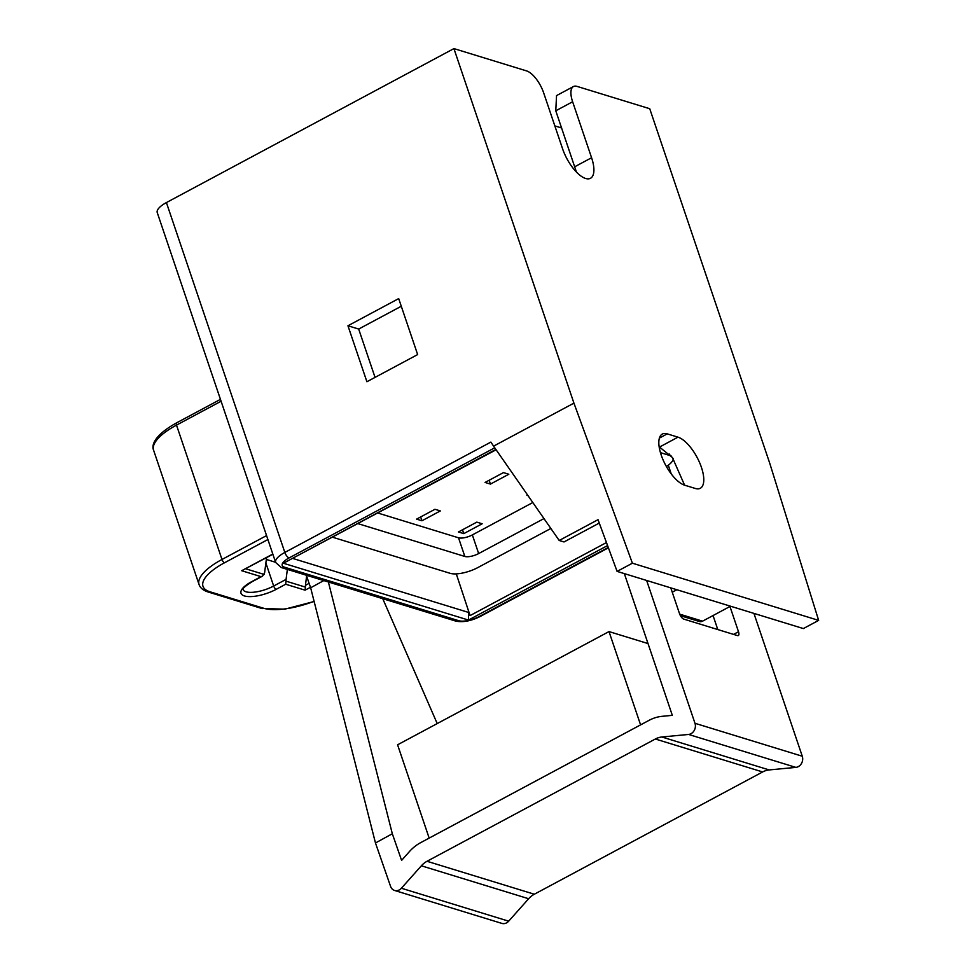 <?xml version="1.0" encoding="UTF-8"?>
<svg xmlns="http://www.w3.org/2000/svg" width="972" height="972" viewBox="0 0 972 972"><rect width="100%" height="100%" fill="white"/><g stroke="black" fill="none" stroke-linecap="round" stroke-linejoin="round"><path stroke-width="1.46" d="M661.191 454.993A28.881 11.749 61.8 0 0 684.628 485.186L695.357 488.479A28.881 11.749 61.8 0 0 700.302 488.272A28.881 11.749 61.8 0 0 699.463 462.308A28.881 11.749 61.8 0 0 677.982 437.169L667.254 433.864A28.881 11.749 61.8 0 0 662.309 434.071A28.881 11.749 61.8 0 0 661.191 454.993M166.406 202.577L284.832 552.436A21.007 7.278 161.3 0 0 275.659 562.472L157.245 212.601A21.007 7.278 -18.7 0 1 166.406 202.577L453.924 48.6L573.93 403.125L493.594 446.148L559.204 540.481L564.015 541.951L599.274 523.07M608.278 547.455L479.536 616.394A15.746 5.455 -18.7 0 1 458.796 620.719L284.456 567.186A15.746 5.455 -18.7 0 1 289.085 557.928A5.249 2.138 61.8 0 1 284.832 552.436L490.884 442.09L493.594 446.148M366.906 381.741L347.952 325.766L398.69 298.598L417.644 354.573L366.906 381.741M573.93 403.125L632.395 563.201L818.643 620.379L769.739 463.243L649.733 108.718L577.052 86.399A21.007 8.541 61.8 0 0 573.444 86.544A21.007 8.541 61.8 0 0 572.63 101.768L555.777 110.796L576.445 172.08M671.251 473.935L668.286 465.199M606.467 542.546L470.071 615.592L468.455 612.396L468.468 620.063L283.387 563.238L495.878 449.441M470.071 615.592L456.281 573.881M554.842 125.898L561.67 127.988M453.924 48.6L526.617 70.92A21.007 8.541 61.8 0 1 543.664 92.875L562.606 148.85A28.346 11.53 61.8 0 0 590.478 178.289A28.346 11.53 61.8 0 0 591.583 157.743L572.63 101.768M527.541 494.955L526.921 495.283L527.99 495.611M485.077 482.44L490.447 484.092L508.818 474.251L503.46 472.599L485.077 482.44M416.587 519.121L421.945 520.773L440.328 510.932L434.958 509.279L416.587 519.121M458.432 531.963L463.79 533.616L482.173 523.774L476.802 522.134L458.432 531.963M632.395 563.201L617.099 571.39L598.023 519.68L559.204 540.481M617.099 571.39L803.358 628.568L818.643 620.379M659.15 446.768L672.405 457.508L684.592 485.174M555.777 110.796L556.543 95.596L573.444 86.544M496.109 449.769L283.387 563.238M730.507 606.2L702.562 621.169A5.249 4.435 107.1 0 1 699.439 621.521L680.424 615.689M676.864 589.737L672.247 592.203M306.605 576.141L305.439 585.338L309.12 583.37M266.231 560.249L267.227 559.714M266.559 557.649L264.603 572.8L262.549 576.117L261.043 576.651L241.676 570.71L272.889 554.259M265.878 563.007L273.667 586.031L286.072 579.385L287.36 569.398M286.072 579.385L285.719 584.233L276.218 589.324A24.154 8.371 -18.7 0 1 244.434 595.945A24.154 8.371 -18.7 0 1 251.541 581.742L261.043 576.651M286.047 581.171L305.415 587.112L305.439 585.338M305.415 587.112L305.087 590.174L285.719 584.233M463.79 533.616L462.502 529.789M490.447 484.092L489.147 480.265M421.945 520.773L420.657 516.946M375.046 377.391L358.68 329.058L347.952 325.766M358.68 329.058L401.29 306.253M332.716 537.261L450.194 573.334A21.007 7.278 161.3 0 0 477.835 567.575L550.845 528.476M666.367 466.499A21.007 7.278 161.3 0 0 673.171 458.529M671.263 456.062A21.007 7.278 161.3 0 0 670.072 455.589L660.45 452.636M377.938 513.058L458.517 537.795A10.498 3.645 161.3 0 0 472.343 534.916L478.661 553.566L543.98 518.586M478.661 553.566A10.498 3.645 -18.7 0 1 464.835 556.458L458.517 537.795M358.085 523.677L464.835 556.458M472.343 534.916L532.802 502.536M275.598 562.29L266.328 559.435M646.635 580.454L694.98 723.289A7.873 6.658 107.1 0 1 688.565 734.443L661.871 736.995A21.007 17.751 -72.9 0 0 655.347 739.012L427.024 861.277A21.007 17.751 -72.9 0 0 421.362 865.797L401.387 888.238A7.873 6.658 107.1 0 1 394.583 890.461A7.873 6.658 107.1 0 1 390.55 886.33L375.471 842.979L310.651 587.781L306.277 575.205M382.749 598.679L437.218 723.581M624.34 573.614L672.32 715.343L662.066 716.328A42.003 35.502 -72.9 0 0 649.041 720.349L420.706 842.627A42.003 35.502 -72.9 0 0 409.37 851.654L401.594 860.39L392.324 833.757L328.378 581.997M392.324 833.757L375.471 842.979M753.932 613.393L802.277 756.228A7.873 6.658 107.1 0 1 795.861 767.382L769.156 769.933A21.007 17.751 -72.9 0 0 762.643 771.95L534.321 894.228A21.007 17.751 -72.9 0 0 528.647 898.736L508.684 921.177A7.873 6.658 107.1 0 1 501.868 923.4L394.583 890.461M670.777 587.866L679.501 613.611A5.249 2.138 -118.2 0 0 683.753 619.103L737.408 635.579A5.249 2.138 -118.2 0 0 738.307 635.542A5.249 2.138 -118.2 0 0 738.501 631.739L729.96 606.492M713.047 615.555L717.786 629.552M323.81 580.588L310.651 587.781M648.02 643.561L609.007 631.581L397.584 744.795L429.162 838.095L640.584 724.881L609.007 631.581M262.549 576.117L252.088 581.718C238.978 590.113 244.47 589.093 243.049 589.506A21.007 7.278 161.3 0 0 246.025 591.79A21.007 7.278 161.3 0 0 273.667 586.031A3.147 1.276 61.8 0 0 276.218 589.324M293.022 558.523L468.455 612.396M607.573 545.571L468.468 620.063M494.736 447.8L289.085 557.928M659.405 438.08L667.254 433.864M659.721 446.95L677.982 437.169M284.456 567.186A5.249 4.435 107.1 0 1 281.333 567.551L455.686 621.072A5.249 4.435 -72.9 0 0 458.796 620.719M479.536 616.394A5.249 2.138 61.8 0 0 480.435 616.357L608.411 547.819M679.695 614.146L702.562 621.169M221.094 401.242L176.503 425.116L221.981 559.471L266.571 535.584M267.908 539.533L224.532 562.764A49.353 17.107 161.3 0 0 210.001 591.79L263.643 608.253A49.353 17.107 161.3 0 0 314.09 601.303M310.481 587.295L305.087 590.174M241.676 570.71L272.804 554.04M220.462 399.358L176.625 422.832A3.147 1.276 -118.2 0 0 176.503 425.116A52.5 18.201 161.3 0 0 153.588 450.194L199.066 584.537A52.5 18.201 -18.7 0 1 221.981 559.471A3.147 1.276 -118.2 0 0 224.532 562.764M245.746 568.79L264.177 574.452M574.902 166.674L591.583 157.743M210.001 591.79A3.147 2.661 107.1 0 1 208.13 591.997C203.172 590.381 200.147 587.902 199.066 584.537M263.643 608.253A3.147 2.661 107.1 0 1 261.772 608.472L208.13 591.997M670.072 455.589L669.562 454.094M401.387 888.238L508.684 921.177M421.362 865.797L528.647 898.736M427.024 861.277L534.321 894.228M655.347 739.012L762.643 771.95M661.871 736.995L769.156 769.933M688.565 734.443L795.861 767.382M694.98 723.289L802.277 756.228M733.544 634.388L738.501 631.739M275.659 562.472L281.333 567.551M455.686 621.072C462.976 622.578 471.226 621.011 480.435 616.357M176.625 422.832C154.475 435.128 151.304 445.115 153.588 450.194M261.772 608.472L284.808 609.165L314.138 601.498"/></g></svg>
